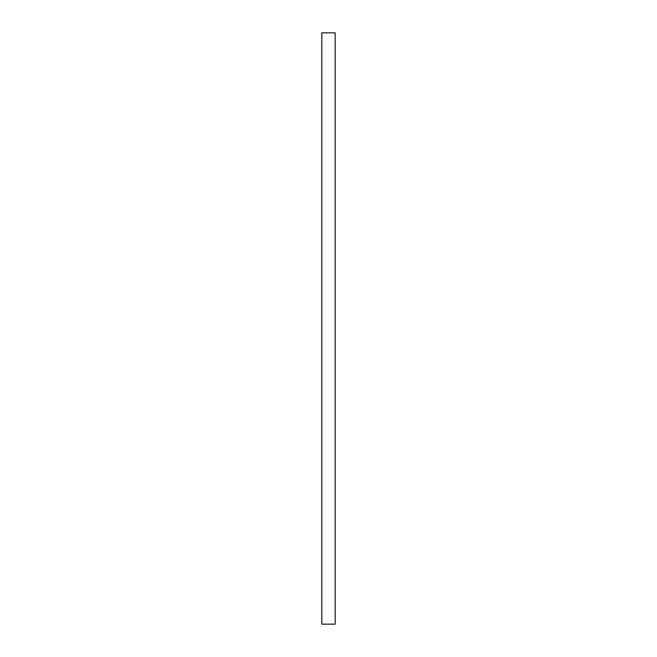 <?xml version="1.0" encoding="UTF-8"?>
<svg xmlns="http://www.w3.org/2000/svg" width="657" height="657" viewBox="0 0 657 657"><rect width="100%" height="100%" fill="white"/><g stroke="black" fill="none" stroke-linecap="round" stroke-linejoin="round"><path stroke-width="0.99" d="M321.807 624.15L321.807 32.85L335.193 32.85L335.193 624.15L321.807 624.15"/></g></svg>
